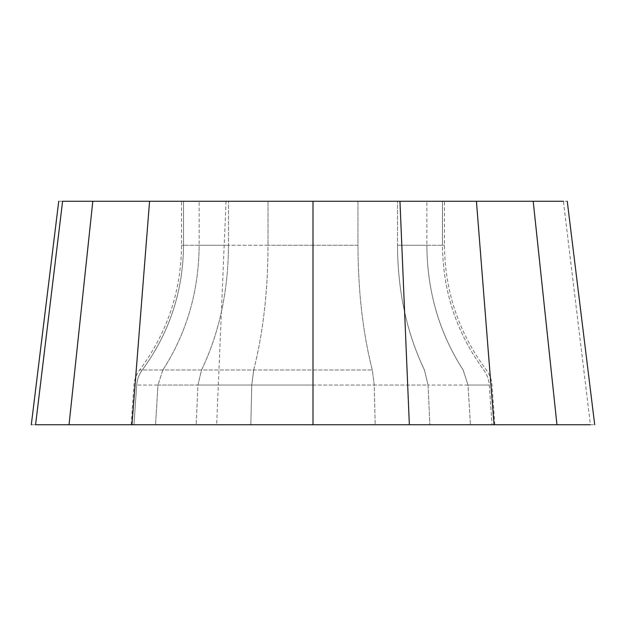 <?xml version="1.0" encoding="UTF-8"?>
<svg xmlns="http://www.w3.org/2000/svg" width="626" height="626" viewBox="0 0 626 626"><rect width="100%" height="100%" fill="white"/><g stroke="black" fill="none" stroke-linecap="round" stroke-linejoin="round"><path stroke-width="0.47" stroke-dasharray="3.13 2.35" d="M311.052 424.741L197.863 424.741M373.339 424.741L35.58 424.741C29.876 424.741 29.876 424.741 35.58 424.741L252.661 424.741M428.137 424.741L314.948 424.741M469.304 424.741L377.267 424.741M471.495 424.741L492.028 424.741C495.714 424.741 495.714 424.741 492.028 424.741C495.714 424.741 495.714 424.741 492.028 424.741L431.564 424.741M156.696 424.741L248.733 424.741M154.505 424.741L133.972 424.741C130.286 424.741 130.286 424.741 133.972 424.741C130.286 424.741 130.286 424.741 133.972 424.741L194.436 424.741M590.42 424.741C596.124 424.741 596.124 424.741 590.42 424.741L563.4 201.259C568.549 201.259 568.549 201.259 563.4 201.259L533.195 201.259L556.96 424.741M62.6 201.259C57.451 201.259 57.451 201.259 62.6 201.259L313 201.259L313 245.259L357.962 245.259L357.962 201.259L183.535 201.259C180.875 201.259 180.875 201.259 183.535 201.259C180.875 201.259 180.875 201.259 183.535 201.259L442.465 201.259C445.125 201.259 445.125 201.259 442.465 201.259C445.125 201.259 445.125 201.259 442.465 201.259L357.962 201.259L357.962 245.259C358.095 291.403 362.877 332.977 372.298 369.997L139.629 369.989L372.298 369.989L374.231 385.037L375.177 424.741L374.231 385.037L428.067 385.037L429.851 424.741L428.067 385.037L424.444 369.997C406.728 332.977 397.753 291.403 397.502 245.259L426.846 245.259C427.182 291.403 439.288 332.977 463.146 369.997L468.037 385.037M372.298 369.997C362.877 332.977 358.095 291.403 357.962 245.259L268.038 245.259L313 245.259L313 201.259L533.195 201.259M253.71 369.997L251.777 385.037L197.933 385.037L313 385.037L251.769 385.037L250.823 424.741L251.769 385.037L253.702 369.997C263.123 332.977 267.905 291.403 268.038 245.259L228.498 245.259C228.247 291.403 219.272 332.977 201.564 369.997L197.933 385.037L196.149 424.741L197.933 385.037L157.971 385.037L155.561 424.741L157.971 385.037L136.703 385.037L133.972 424.741L136.703 385.037C137.117 379.473 138.972 374.458 142.266 369.997C169.396 332.977 183.152 291.403 183.535 245.259L181.54 245.259L183.535 245.259C183.152 291.403 169.396 332.977 142.266 369.997C138.972 374.458 137.117 379.473 136.703 385.037L157.971 385.037L162.862 369.997M468.029 385.037L428.067 385.037L468.029 385.037L470.439 424.741L468.029 385.037L489.297 385.037L492.028 424.741L489.297 385.037C488.883 379.473 487.028 374.458 483.734 369.997C456.604 332.977 442.848 291.403 442.465 245.259L444.46 245.259L442.465 245.259C442.848 291.403 456.604 332.977 483.734 369.997C487.028 374.458 488.883 379.473 489.297 385.037L468.029 385.037L463.138 369.997M463.146 369.997C439.288 332.977 427.182 291.403 426.846 245.259L442.465 245.259L426.846 245.259L426.846 201.259L426.846 245.259L397.502 245.259L397.502 201.259L397.502 245.259C397.753 291.403 406.728 332.977 424.436 369.997L428.067 385.037L313 385.037L313 424.741L313 245.259L313 385.037L374.231 385.037L372.29 369.997M157.971 385.037L197.933 385.037L201.564 369.997C219.272 332.977 228.247 291.403 228.498 245.259L199.154 245.259L228.498 245.259L228.498 201.259L228.498 245.259L268.038 245.259L268.038 201.259L268.038 245.259C267.905 291.403 263.123 332.977 253.702 369.997M162.854 369.997C186.712 332.977 198.818 291.403 199.154 245.259L183.535 245.259L199.154 245.259L199.154 201.259L199.154 245.259C198.818 291.403 186.712 332.977 162.854 369.997L157.963 385.037M183.535 201.259L183.535 245.259L183.535 201.259M92.804 201.259L69.04 424.741M149.567 201.259L131.929 424.741M226.041 201.259L216.651 424.741M476.433 201.259L494.07 424.741M442.465 201.259L442.465 245.259L442.465 201.259M131.21 424.741L133.987 385.037C134.41 379.473 136.288 374.458 139.629 369.989C167.181 332.977 181.149 291.395 181.54 245.259L181.54 201.259M494.79 424.741L492.013 385.037C491.59 379.473 489.712 374.458 486.371 369.989C458.819 332.977 444.851 291.395 444.46 245.259L444.46 201.259"/><path stroke-width="0.94" d="M313 424.741L590.42 424.741C596.124 424.741 596.124 424.741 590.42 424.741L35.58 424.741L313 424.741L313 201.259L62.6 201.259C57.451 201.259 57.451 201.259 62.6 201.259L35.58 424.741C29.876 424.741 29.876 424.741 35.58 424.741M563.4 201.259C568.549 201.259 568.549 201.259 563.4 201.259L313 201.259M149.567 201.259L131.929 424.741M92.804 201.259L69.04 424.741M533.195 201.259L556.96 424.741M476.433 201.259L494.07 424.741M399.959 201.259L409.349 424.741M58.742 201.259L31.3 424.741M567.258 201.259L594.7 424.741"/></g></svg>

